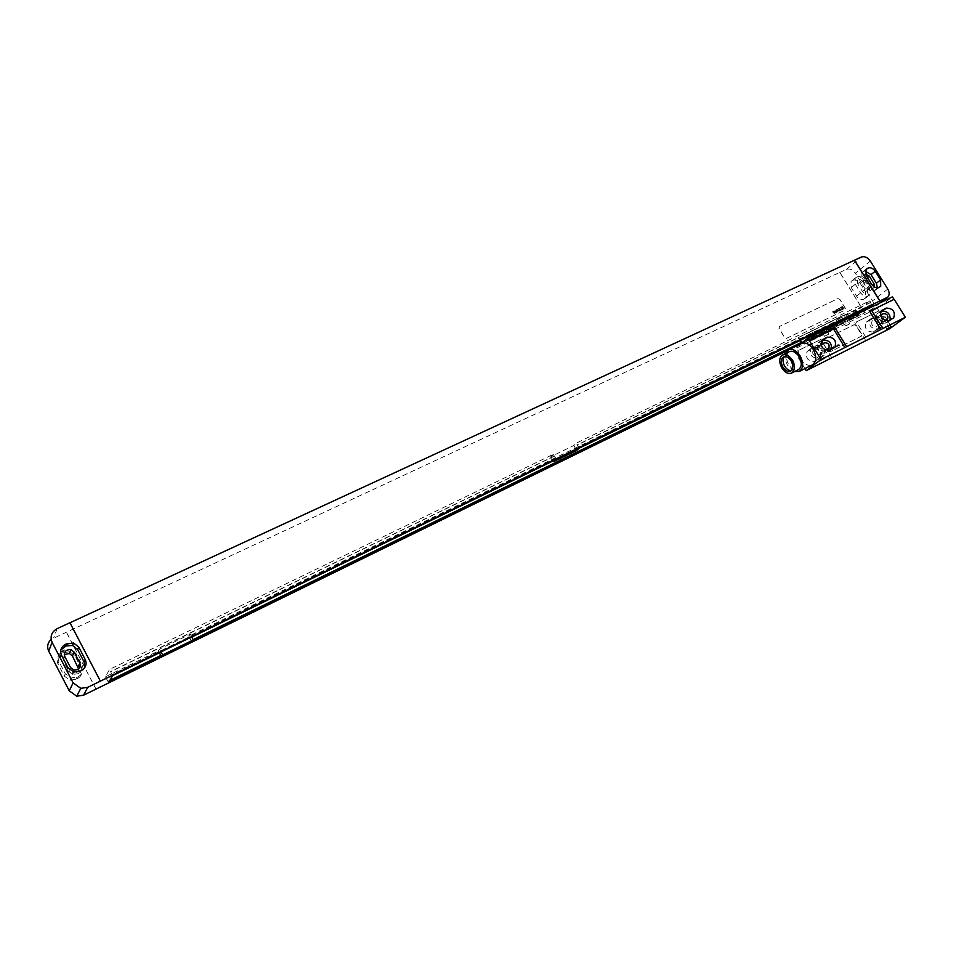 <?xml version="1.0" encoding="UTF-8"?>
<svg xmlns="http://www.w3.org/2000/svg" width="953" height="953" viewBox="0 0 953 953"><rect width="100%" height="100%" fill="white"/><g stroke="black" fill="none" stroke-linecap="round" stroke-linejoin="round"><path stroke-width="0.71" stroke-dasharray="4.76 3.57" d="M887.791 289.069L872.531 300.874L855.389 273.249L870.339 261.051M872.531 300.874C874.282 304.007 874.306 306.652 872.579 308.784L864.776 312.882L839.831 272.391L51.128 639.356M839.76 272.463L846.419 269.365C849.742 268.305 852.732 269.604 855.389 273.249M853.006 280.206C855.663 279.348 858.057 280.373 860.19 283.303L865.491 291.844L865.562 298.086L863.74 299.23C861.083 300.112 858.689 299.087 856.533 296.133L851.22 287.556L851.065 281.445L857.116 276.87C859.773 276.013 862.179 277.049 864.323 279.991L869.648 288.568L869.732 294.822L867.909 295.966C865.241 296.859 862.834 295.823 860.678 292.869L855.329 284.244L855.175 278.109L857.116 276.87M862.596 281.457L867.301 289.033L867.361 292.785C865.741 293.977 864.085 293.5 862.405 291.38L857.7 283.78L857.605 280.087C859.225 278.86 860.893 279.312 862.596 281.457L867.468 277.561M877.368 287.735L874.64 290.701C871.971 291.582 869.553 290.546 867.373 287.568L861.988 278.895L861.81 272.725L865.181 271.14M874.437 286.96L874.092 287.496C872.46 288.688 870.804 288.211 869.112 286.079L864.359 278.431L864.264 274.726L865.479 274.047M864.776 312.882L839.831 272.391M787.202 350.823L864.859 312.81M556.445 459.143L554.098 456.32L553.562 454.164L109.559 669.423L105.438 676.797L158.269 651.078L159.556 649.112L190.278 634.174L188.861 636.187L835.007 321.709L838.461 319.017L841.082 323.281L837.616 325.962L787.714 350.382M841.082 323.281L858.784 314.621L855.282 317.325L858.879 315.562L858.367 314.728L854.77 316.491L855.282 317.325M867.194 309.165L858.879 315.562M555.873 458.155L111.906 674.581L109.559 669.423M112.704 675.451L112.085 674.259M579.507 447.898L577.173 445.111L576.648 442.966L573.801 445.527L550.786 456.701L553.133 460.752M872.543 305.055L872.019 304.21L578.947 446.921M553.562 454.164L550.786 456.701M576.648 450.435L573.801 445.527M872.019 304.21L871.423 304.674L869.898 300.791L576.648 442.966M869.898 300.791L856.282 311.357L852.673 313.108L856.163 310.404L857.414 312.417M838.461 319.017L856.163 310.404M555.408 458.584L111.906 674.581M871.423 304.674L578.471 447.35M554.098 456.32L110.477 671.841M870.22 302.732L577.173 445.111M554.563 455.891L110.655 671.52M870.816 302.28L577.649 444.682M105.438 676.797L108.523 682.705M852.673 313.108L855.353 316.039L854.77 316.491M856.282 311.357L857.188 312.822L853.59 314.573M158.269 651.078L159.175 652.793M159.246 652.924L106.51 678.846M188.861 636.187L191.898 641.905M835.007 321.709L835.912 323.198L189.921 638.176M858.141 313.585L858.784 314.621M857.474 312.513L854.162 314.133M112.573 675.665L106.688 678.536M835.912 323.198L799.901 340.578M579.174 448.196L553.193 460.859M191.815 637.045L190.159 637.843M858.427 313.442L858.367 314.728M109.702 680.668L107.915 681.538M836.484 322.745L837.675 324.675L837.103 325.128L801.187 342.675M193.28 639.808L191.303 640.785M837.103 325.128L837.616 325.962M858.951 314.287L855.353 316.039M109.881 680.359L108.094 681.228M837.675 324.675L801.104 342.556M193.197 639.642L191.541 640.452M159.556 649.112L161.033 651.888M190.278 634.174L191.744 636.914M100.363 681.192L69.926 622.785M84.626 667.803L78.563 673.7L72.726 674.414L66.948 670.126L60.504 657.677L60.837 649.958M78.587 668.935C78.039 672.449 75.906 674.057 72.166 673.759L68.795 671.222L63.16 660.358L64.28 654.675M82.28 665.67C84.102 670.257 82.78 673.902 78.337 676.594L71.01 678.048L65.292 673.807L58.895 661.477C57.097 656.867 58.443 653.234 62.91 650.589L70.796 649.338L75.906 653.424L82.28 665.67L81.172 667.97C82.971 672.532 81.66 676.165 77.241 678.846L69.962 680.299L64.268 676.07L57.919 663.812C56.132 659.226 57.454 655.616 61.909 652.984L69.748 651.733L70.796 649.338M95.991 689.126L66.198 631.875M70.045 651.816L74.834 655.795L81.172 667.97M96.015 689.079L66.222 631.827M838.021 298.563L839.843 299.337L845.347 308.248L845.097 310.023L786.582 338.315L784.688 337.529L779.089 328.332L779.387 326.498L838.021 298.563L839.76 299.397L845.263 308.319L845.013 310.094L786.511 338.375L784.617 337.588L779.006 328.404L779.304 326.569L837.937 298.623M890.173 319.851L888.47 321.745L884.372 323.794C877.725 323.603 875.247 320.363 876.963 314.061L880.441 312.119M884.837 320.53L882.943 321.471C879.238 321.364 877.868 319.565 878.821 316.062L880.346 315.193M831.504 349.108L829.682 351.097L825.358 353.253C818.52 353.218 815.947 349.918 817.638 343.366L821.045 341.388M825.489 350.073L823.892 350.859C820.092 350.835 818.663 349.001 819.616 345.367L820.878 344.569M876.617 318.79C880.31 318.91 881.656 320.708 880.667 324.175L876.105 326.569C872.412 326.462 871.054 324.675 872.019 321.185L880.536 315.848M875.199 316.491C881.847 316.73 884.277 319.97 882.478 326.212L877.522 328.868C870.899 328.702 868.445 325.473 870.16 319.207L875.199 316.491L870.982 319.684C877.618 319.898 880.036 323.127 878.225 329.345L873.293 332.001C866.682 331.847 864.24 328.63 865.967 322.376L870.982 319.684M816.518 345.462C823.368 345.558 825.894 348.846 824.083 355.338L818.734 358.268C811.932 358.233 809.371 354.969 811.063 348.453L816.518 345.462L812.444 348.595C819.27 348.691 821.784 351.967 819.985 358.435L814.636 361.366C807.858 361.342 805.309 358.078 807.012 351.586L812.444 348.595M817.972 347.821C821.76 347.869 823.166 349.691 822.177 353.301L817.281 355.886C813.493 355.874 812.075 354.051 813.028 350.43L821.117 345.403M831.802 357.78L820.616 339.53L818.651 340.531L829.849 358.793M818.651 340.531L794.933 352.193L793.444 349.465L877.356 308.331L892.449 296.836M804.928 368.597L794.933 352.193M889.78 328.654L878.797 310.952L856.378 321.971L867.444 339.876M894.033 299.397L869.648 311.345M835.245 328.189L809.442 340.829M854.055 317.623L849.826 319.684M849.683 323.901L845.525 325.938L849.683 323.901L848.73 322.364M828.753 334.181L824.524 336.254L828.753 334.181L827.8 332.621M800.139 344.2L793.444 349.465M847.491 320.589L801.604 343.366L847.491 320.589L846.633 319.195M844.048 315.014L798.126 337.672L844.048 315.014L845.919 318.028M845.525 325.938L844.584 324.401M824.524 336.254L823.571 334.706M820.616 339.53L795.052 352.098M878.797 310.952L856.378 321.971M878.916 310.857L877.356 308.331M822.51 341.984L822.773 340.161L854.21 324.675L856.02 325.449L861.56 334.408L861.548 336.04L829.956 351.883L828.097 351.109L822.427 342.056L822.415 340.424L854.126 324.747L855.937 325.509L861.476 334.467L861.238 336.266L829.872 351.943L828.014 351.169L822.427 342.056M801.556 343.497C797.351 346.713 797.065 351.883 800.687 359.007C804.32 364.344 808.18 366.309 812.266 364.916M785.594 353.503C784.557 357.208 785.26 361.199 787.69 365.452L794.623 371.563M789.358 351.657C785.868 354.337 785.653 358.673 788.691 364.677C791.752 369.168 794.969 370.836 798.364 369.693M791.443 370.598L792.36 370.312C795.159 368.239 795.338 364.796 792.908 359.996C790.49 356.446 787.964 355.124 785.32 356.017L784.45 356.613M887.219 328.428L891.055 326.307L887.219 328.428M885.075 316.777L880.798 319.231L885.111 316.694L891.019 326.355M819.568 359.9L823.63 357.685L819.568 359.9M817.412 347.666L812.992 350.168L817.471 347.571L823.583 357.744M842.19 306.926L842.75 307.664L842.19 306.926M842.285 306.437L844.227 308.808L843.036 308.01L843.405 309.213L841.618 306.89L842.285 306.437M840.868 307.771L841.296 307.009L843.119 309.26L842.452 309.582L840.868 307.771M840.32 307.39L842.261 309.761L840.749 308.891L839.748 307.664L840.32 307.39M839.105 307.974L841.046 310.344L839.283 309.165L838.533 308.248L839.105 307.974M838.366 308.319L840.32 310.702L838.366 308.319M838.807 310.154L837.687 309.356L839.569 310.559L839.164 311.166L838.807 310.154M837.056 308.963L838.997 311.333L837.961 310.559L838.247 311.702L836.698 309.737L837.687 310.249L837.056 308.963M836.186 309.38L837.842 311.905L836.186 309.38M835.674 310.845L836.019 310.07L837.592 312.012L835.674 310.845M835.209 310.964L836.234 312.31L835.209 310.964M835.519 310.821L836.46 312.572L834.804 311.166L835.519 310.821M834.006 311.655L834.363 310.869L835.948 312.81L834.232 311.321L835.233 313.156L834.006 311.655M833.482 311.297L835.066 313.239L833.482 311.297M832.636 311.083L834.59 313.466L833.553 312.691L833.839 313.835L832.279 311.869L833.279 312.381L832.636 311.083M838.819 344.045L839.533 345.427L838.604 344.688L838.843 345.76L837.758 344.569L838.688 345.308L838.819 344.045M837.33 344.783L838.044 346.153L837.127 345.427L837.353 346.499L836.281 345.308L837.199 346.046L837.33 344.783M835.852 345.522L836.567 346.892L835.65 346.165L835.876 347.237L834.804 346.046L835.721 346.785L835.852 345.522M834.542 347.44L833.518 346.689L834.685 347.333M833.291 347.237L832.362 347.476L833.458 347.154L832.97 348.262L833.899 348.012L832.993 348.512L833.291 347.237M832.243 349.06L830.682 347.285L831.921 347.476L832.243 349.06M830.123 350.108L829.551 348.822L830.325 348.381L829.825 349.12L831.028 349.394L830.123 350.108M829.932 349.286L830.837 349.429L829.932 349.286M829.027 350.442L828.574 348.715L829.027 350.442M880.524 302.661L871.387 309.642M860.19 283.303L864.323 279.991M852.185 280.587L856.294 277.263M851.22 287.556L855.329 284.244M856.533 296.133L860.678 292.869M863.74 299.23L867.909 295.966M864.55 298.837L868.719 295.573M865.491 291.844L869.648 288.568M867.301 289.033L872.257 285.126M865.538 270.044L863.763 271.486M865.884 269.485L862.941 271.867M866.194 275.512L861.988 278.895M871.602 284.22L867.373 287.568M878.904 287.365L874.64 290.701M879.726 286.972L875.462 290.308M846.419 269.365L861.25 257.084M57.216 628.611L53.725 637.676M81.255 670.626L80.123 672.949M79.683 671.389L78.563 673.7M68.008 667.779L66.948 670.126M61.516 655.271L60.504 657.677M68.795 671.222L70.486 667.517M63.16 660.358L64.792 656.557M77.241 678.846L78.337 676.594M75.704 679.584L76.8 677.345M64.268 676.07L65.292 673.807M57.919 663.812L58.895 661.477M61.909 652.984L62.91 650.589M63.446 652.257L64.459 649.863M74.834 655.795L75.906 653.424M857.7 283.78L864.359 278.431M862.405 291.38L869.112 286.079M892.806 318.54L888.47 321.745M881.168 310.904L877.916 313.37M888.708 320.577L884.372 323.794M833.887 347.928L829.682 351.097M821.748 340.209L818.77 342.508M829.551 350.085L825.358 353.253M887.029 319.434L880.179 324.532M882.943 321.471L876.105 326.569M879.345 315.681L872.531 320.816M877.356 329.976L881.608 326.831M873.293 332.001L877.522 328.868M866.908 321.697L871.113 318.516M818.937 359.21L823.047 356.112M808.144 350.728L812.206 347.583M814.636 361.366L818.734 358.268M849.6 319.589L848.73 318.183M848.003 317.015L846.157 314.025M815.006 336.48L814.136 335.063M813.409 333.872L811.539 330.81M812.647 337.66L811.765 336.218M811.039 335.027L809.18 331.978M800.389 340.221L798.638 337.338M799.936 340.447L798.233 337.66M810.705 339.185L807.239 333.514M812.873 338.148L809.419 332.49M845.323 322.269L841.892 316.706M847.61 321.125L844.179 315.574M857.736 315.943L854.317 310.416M858.153 315.622L857.188 314.049M856.461 312.882L854.734 310.082M865.8 340.674L854.734 322.757M828.228 348.715L821.593 353.742M823.892 350.859L817.281 355.886M820.235 344.891L813.648 349.954M887.874 297.074L886.85 297.86M880.667 302.577L872.579 308.784M855.175 278.109L851.065 281.445M869.732 294.822L865.562 298.086M866.015 269.318L861.81 272.725M879.881 286.901L876.474 289.557M73.822 672.103L72.726 674.414M73.893 670.078L72.166 673.759M71.01 678.048L69.962 680.299M864.264 274.726L857.605 280.087M874.092 287.496L867.361 292.785M892.913 318.481L889.34 321.125M881.251 310.809L876.963 314.061M833.935 347.893L830.73 350.311M821.784 340.161L817.638 343.366M887.088 319.41L880.667 324.175M878.821 316.062L872.019 321.185M882.478 326.212L878.225 329.345M870.16 319.207L865.967 322.376M824.083 355.338L819.985 358.435M811.063 348.453L807.012 351.586M799.841 340.483L798.126 337.672M858.248 315.61L857.259 314.014M856.544 312.846L854.829 310.07M785.32 356.017L783.533 356.887M792.36 370.312L790.656 371.158M891.055 326.307L892.044 326.545M886.802 328.761L886.552 329.845M880.798 319.231L886.743 328.821M880.929 319.112L882.156 316.753L885.111 316.694M823.63 357.685L824.619 357.935M819.235 360.174L818.972 361.306M812.992 350.168L819.163 360.258M813.147 350.013L814.398 347.595L817.471 347.571M828.252 348.691L822.177 353.301M819.616 345.367L813.028 350.43"/><path stroke-width="1.43" d="M880.012 301.184L854.531 260.181L861.25 257.084C864.609 256.023 867.635 257.346 870.339 261.051L887.791 289.069C889.578 292.249 889.602 294.918 887.874 297.074L87.724 687.327L80.779 688.328L73.107 682.86L52.105 642.334L48.71 651.149C46.78 646.753 47.579 642.822 51.128 639.356M865.479 274.047L869.279 276.108L874.02 283.732L874.437 286.96M865.181 271.14L871.006 274.631L876.379 283.267L877.368 287.735M867.957 268.079C870.637 267.221 873.067 268.269 875.235 271.248L880.632 279.908L880.739 286.222L878.904 287.365C876.224 288.259 873.794 287.21 871.602 284.22L866.194 275.512L866.015 269.318L867.957 268.079L865.538 270.044M48.71 651.149L69.259 690.842L76.764 696.19L83.566 695.202L787.202 350.823M867.194 309.165L872.543 305.055L579.507 447.898L576.648 450.435L553.645 461.657L553.133 460.752M161.033 651.888L162.629 654.925L161.331 656.867L108.523 682.705L112.704 675.451L556.445 459.143L553.645 461.657M162.629 654.925L193.34 639.916L191.898 641.905L787.714 350.382M857.414 312.417L858.141 313.585M858.427 313.442L857.474 312.513M161.331 656.867L159.544 652.769L112.573 675.665M799.901 340.578L579.174 448.196M553.193 460.859L191.815 637.045M160.723 655.724L109.702 680.668M801.187 342.675L193.28 639.808M160.938 655.402L109.881 680.359M801.104 342.556L193.197 639.642M191.744 636.914L193.34 639.916M854.531 260.181L69.962 622.762M100.387 681.157L69.938 622.726L57.216 628.611C51.533 631.922 49.83 636.497 52.105 642.334M879.929 301.255L854.448 260.252M85.246 659.559C87.092 664.217 85.758 667.91 81.255 670.626L73.822 672.103L68.008 667.779L61.516 655.271C59.682 650.589 61.04 646.908 65.578 644.228L73.584 642.977L78.777 647.123L85.246 659.559L84.09 661.93L84.626 667.803M60.837 649.958L66.102 645.967L72.499 645.443L77.658 649.565L84.09 661.93M74.155 652.126L79.838 663.05C80.91 667.684 78.932 670.019 73.893 670.078L70.486 667.517L64.792 656.557C63.768 651.792 65.84 649.493 70.998 649.636L74.155 652.126L72.44 655.962L78.587 668.935M64.28 654.675L69.307 653.496L72.44 655.962M905.35 317.242L894.164 299.302L871.566 310.368L882.835 328.535L905.35 317.242L889.78 328.654L806.202 370.681L804.928 368.597M886.314 308.093C893.021 308.343 895.475 311.619 893.688 317.909L888.708 320.577C882.037 320.387 879.548 317.135 881.251 310.809L886.314 308.093L882.013 311.345C887.624 310.988 890.34 313.823 890.173 319.851M809.573 340.733L833.518 328.999L844.918 347.535L821.045 359.495L807.81 338.148L848.861 318.111L849.826 319.684L854.055 317.623L853.09 316.051L892.449 296.836L894.021 299.373M827.275 337.148C834.173 337.267 836.734 340.602 834.935 347.142L829.551 350.085C822.689 350.037 820.104 346.725 821.784 340.161L827.275 337.148L823.106 340.364C828.991 339.935 831.79 342.854 831.504 349.108M880.441 312.119L882.013 311.345M880.346 315.193L883.443 313.656C887.148 313.787 888.518 315.598 887.529 319.076L884.837 320.53M821.045 341.388L823.106 340.364M820.878 344.569L824.571 342.746C828.383 342.806 829.801 344.641 828.812 348.262L825.489 350.073M844.918 347.535L882.835 328.535M821.045 359.495L806.202 370.681M887.1 329.404L892.222 326.581L887.1 329.404M819.413 360.937L824.833 357.983L819.413 360.937M880.917 329.524L869.648 311.345L871.566 310.368M853.09 316.051L848.861 318.111M807.81 338.148L800.139 344.2M799.364 371.384L812.266 364.916C816.542 361.771 816.852 356.577 813.207 349.358C809.55 344.045 805.714 342.079 801.676 343.449L801.556 343.497M833.518 328.999L835.245 328.189L846.633 346.701M794.623 371.563L799.257 371.444C803.486 368.311 803.772 363.105 800.103 355.838C796.446 350.49 792.61 348.488 788.607 349.834L785.594 353.503M791.645 373.052L798.364 369.693C801.914 367.06 802.152 362.712 799.079 356.625C796.017 352.157 792.813 350.49 789.453 351.609L789.358 351.657M792.229 360.02C789.167 355.529 785.951 353.849 782.604 354.969C779.042 357.601 778.804 361.961 781.889 368.049C784.95 372.563 788.167 374.243 791.55 373.099C795.076 370.479 795.302 366.119 792.229 360.02M791.121 360.877C788.703 357.327 786.177 356.005 783.533 356.887C780.721 358.959 780.531 362.402 782.961 367.215C785.379 370.765 787.917 372.099 790.585 371.205C793.372 369.133 793.551 365.69 791.121 360.877M784.45 356.613C782.484 359.031 782.58 362.271 784.736 366.333C786.749 369.383 788.977 370.8 791.443 370.598M886.683 297.944L880.524 302.661M872.257 285.126L874.02 283.732M867.468 277.561L869.279 276.108M875.235 271.248L871.006 274.631M867.135 268.46L865.884 269.485M880.632 279.908L876.379 283.267M83.566 695.202L87.724 687.327M78.777 647.123L77.658 649.565M65.578 644.228L64.542 646.694M67.151 643.489L66.102 645.967M78.063 666.79L79.838 663.05M69.259 690.842L73.107 682.86M882.204 310.118L881.168 310.904M822.927 339.292L821.748 340.209M883.443 313.656L880.536 315.848M848.73 318.183L848.003 317.015M846.633 319.195L845.919 318.028M814.136 335.063L813.409 333.872M811.765 336.218L811.039 335.027M801.949 342.77L800.389 340.221M801.544 343.092L799.936 340.447M857.188 314.049L856.461 312.882M824.571 342.746L821.117 345.403M886.85 297.86L880.667 302.577M880.739 286.222L879.881 286.901M73.584 642.977L72.499 645.443M70.998 649.636L69.307 653.496M76.764 696.19L80.779 688.328M893.688 317.909L892.913 318.481M834.935 347.142L833.935 347.893M801.473 343.151L799.841 340.483M857.259 314.014L856.544 312.846M801.676 343.449L788.607 349.834M789.453 351.609L782.604 354.969"/></g></svg>
